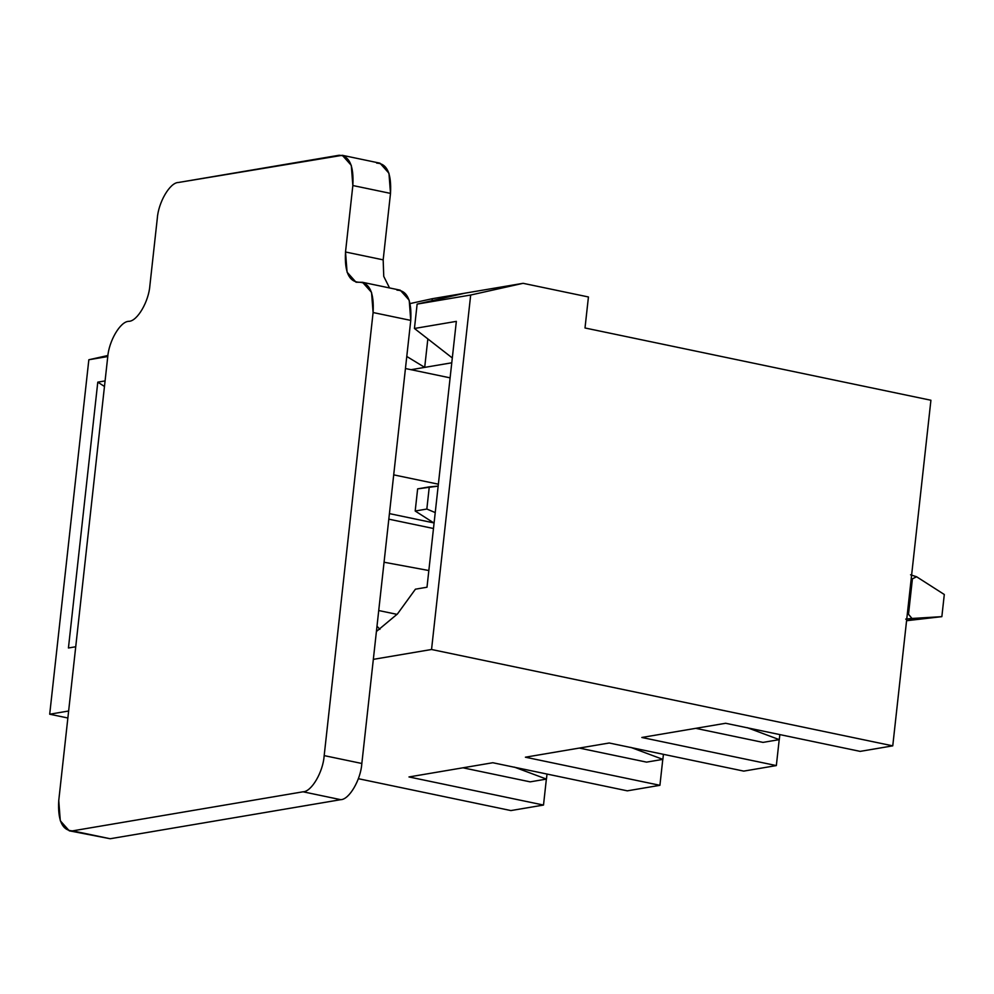 <?xml version="1.0" encoding="UTF-8"?>
<svg xmlns="http://www.w3.org/2000/svg" width="994" height="994" viewBox="0 0 994 994"><rect width="100%" height="100%" fill="white"/><g stroke="black" fill="none" stroke-linecap="round" stroke-linejoin="round"><path stroke-width="1.49" d="M546.365 779.11L543.507 805.053L510.904 810.57L543.507 805.053L408.981 776.948L492.813 762.733L627.326 790.839L659.917 785.31L627.326 790.839L492.813 762.733L408.981 776.948L543.507 805.053L546.365 779.11M930.918 400.247L892.761 745.848L860.158 751.377L892.761 745.848L431.545 649.492L470.684 295.032L523.092 283.315L464.881 293.18L417.132 304.102L470.684 295.032L417.132 304.102L414.436 328.48L452.307 357.964L414.436 328.48L456.345 321.373L414.436 328.48L417.132 304.102L464.881 293.18L523.092 283.315L588.436 296.97L585.006 327.983L930.918 400.247L585.006 327.983L588.436 296.97L523.092 283.315L470.684 295.032L431.545 649.492L373.346 659.357L431.545 649.492L892.761 745.848L930.918 400.247M779.209 739.648L776.339 765.579L743.748 771.108L776.339 765.579L641.826 737.473L725.645 723.272L860.158 751.377L725.645 723.272L641.826 737.473L776.339 765.579L779.209 739.648M662.787 759.379L659.917 785.31L525.404 757.204L609.223 743.003L743.748 771.108L609.223 743.003L525.404 757.204L659.917 785.31L662.787 759.379M105.078 380.913L97.785 382.143L104.469 386.467L97.785 382.143L105.078 380.913M88.839 359.753L107.774 356.535L88.839 359.753L49.7 714.214L68.636 711.008L49.7 714.214L67.865 718.003L49.7 714.214L88.839 359.753L107.924 355.492L88.839 359.753M411.056 369.693L424.699 367.382L406.782 356.461L424.699 367.382L411.056 369.693M432.291 298.709L464.881 293.18L432.291 298.709L410.124 303.568L432.291 298.709L432.067 300.685L432.291 298.709M378.726 610.54L397.078 614.367L378.726 610.54M456.345 321.373L426.998 587.218L415.43 589.181L397.451 613.957L376.415 631.488L397.451 613.957L415.43 589.181L426.998 587.218L456.345 321.373M75.73 646.759L68.437 647.989L97.785 382.143L68.437 647.989L75.73 646.759M358.349 778.7L510.904 810.57L358.349 778.7M451.773 362.798L424.699 367.382L427.842 338.917L424.699 367.382L451.773 362.798M376.999 626.22L379.944 629.314L376.999 626.22M762.994 742.394L695.725 728.341L762.994 742.394L779.284 739.635L747.14 727.633L779.284 739.635L762.994 742.394M779.843 734.591L779.284 739.635L779.843 734.591M646.572 762.125L579.303 748.072L646.572 762.125L662.874 759.366L630.718 747.364L662.874 759.366L646.572 762.125M663.42 754.322L662.874 759.366L663.42 754.322M530.15 781.856L462.893 767.803L530.15 781.856L546.452 779.097L514.296 767.095L546.452 779.097L530.15 781.856M547.011 774.065L546.452 779.097L547.011 774.065M907.311 614.031L908.504 614.28L912.417 578.831L911.225 578.583L912.417 578.831L908.504 614.28L911.983 618.467L905.696 619.1L941.852 616.653L906.578 620.716L941.852 616.653L911.983 618.467L908.504 614.28L907.311 614.031M944.3 594.499L941.852 616.653L944.3 594.499L916.592 576.756L944.3 594.499M415.194 511.015L426.836 509.04L429.284 486.886L417.642 488.862L415.194 511.015L417.642 488.862L438.168 486.103L429.284 486.886L426.836 509.04L415.194 511.015L434.08 523.105L415.194 511.015M910.579 574.793L916.592 576.756L912.417 578.831L916.592 576.756L910.579 574.793M435.235 512.581L426.836 509.04L435.235 512.581M433.707 522.869L389.424 513.612L433.707 522.869M383.175 259.856L383.746 276.382L389.536 287.949L383.746 276.382L383.175 259.856L390.505 193.395L383.175 259.856L345.514 251.991L383.175 259.856M396.966 290.136C407.267 290.459 411.864 300.548 410.758 320.403L361.841 763.479C360.81 779.793 349.192 799.685 340.718 799.673L110.21 838.737L103.935 837.433M376.714 163.128C387.014 163.463 391.611 173.552 390.505 193.395L352.845 185.53L345.514 251.991L352.845 185.53C353.951 165.675 349.354 155.586 339.053 155.263L178.398 182.486L342.321 155.3L351.292 165.364L352.845 185.53L390.505 193.395L388.952 173.229L379.981 163.178L342.321 155.3M69.282 830.822L110.21 838.737L69.282 830.822L60.299 820.771L58.745 800.605L107.663 357.529L58.745 800.605C57.652 820.448 62.249 830.537 72.537 830.872L303.046 791.796L340.718 799.673L303.046 791.796L72.537 830.872L110.21 838.737L340.718 799.673C349.192 799.685 360.81 779.793 361.841 763.479L410.758 320.403L373.098 312.538L324.181 755.614L361.841 763.479L324.181 755.614L373.098 312.538C374.204 292.683 369.594 282.594 359.306 282.259C349.006 281.936 344.409 271.847 345.514 251.991L347.068 272.157L356.038 282.221L362.562 282.308L371.545 292.373L373.098 312.538L410.758 320.403L409.205 300.238L400.234 290.173L362.562 282.308M149.932 285.141L157.263 218.68L149.932 285.141C148.889 301.455 137.271 321.36 128.798 321.335C120.324 321.31 108.694 341.215 107.663 357.529C108.694 341.215 120.324 321.31 128.798 321.335C137.271 321.36 148.889 301.455 149.932 285.141M178.398 182.486C169.924 182.474 158.294 202.378 157.263 218.68C158.294 202.378 169.924 182.474 178.398 182.486M303.046 791.796C311.52 791.82 323.149 771.916 324.181 755.614C323.149 771.916 311.52 791.82 303.046 791.796M428.849 570.531L384.069 562.231L428.849 570.531M388.816 519.166L433.483 528.497L388.816 519.166M438.379 484.19L393.711 474.859L438.379 484.19M405.453 368.526L450.12 377.857L405.453 368.526"/></g></svg>
